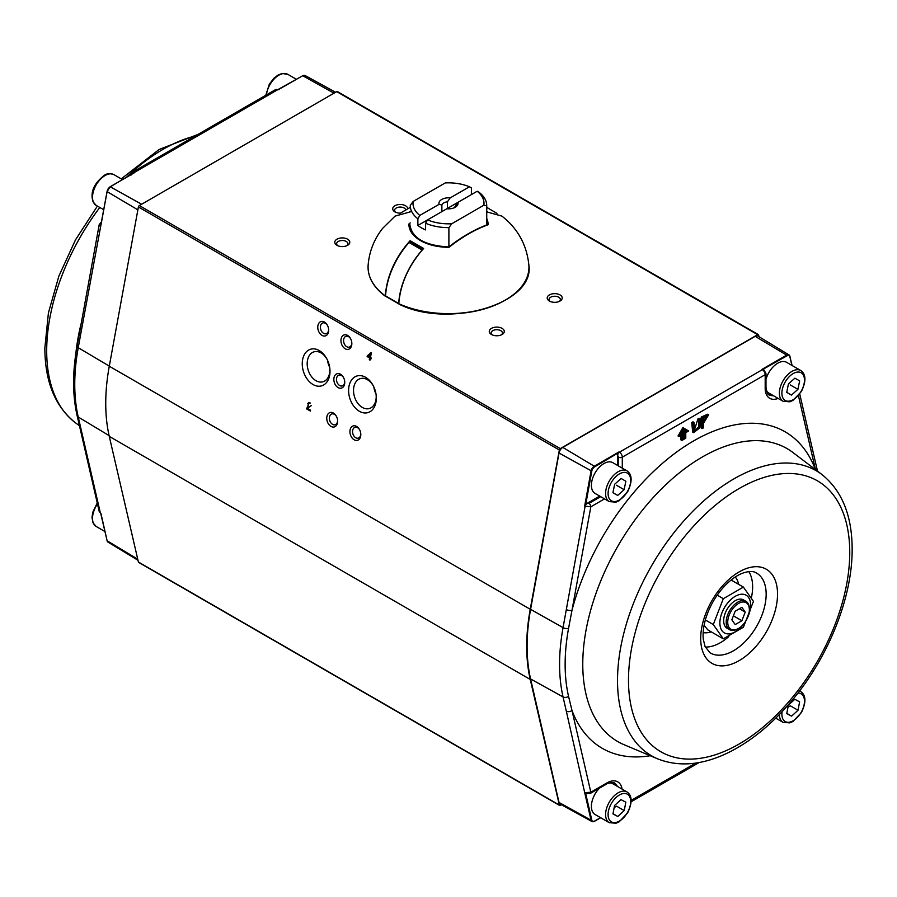 <?xml version="1.0" encoding="UTF-8"?>
<svg xmlns="http://www.w3.org/2000/svg" width="897" height="897" viewBox="0 0 897 897"><rect width="100%" height="100%" fill="white"/><g stroke="black" fill="none" stroke-linecap="round" stroke-linejoin="round"><path stroke-width="1.35" d="M409.884 242.605L409.054 242.482A57.957 33.469 120 0 0 385.575 295.92L386.159 296.302M422.33 249.915L422.184 250.061A57.957 33.469 120 0 0 398.705 303.511L385.575 295.92M423.227 248.929A102.37 59.101 -120 0 0 409.884 241.237L409.884 242.952M399.356 304.061L398.773 303.691L399.356 304.061A79.631 45.971 0 0 0 508.274 298.264M409.884 241.237L410.108 240.688L423.631 248.491C408.729 265.31 400.443 283.71 398.773 303.691A80.45 46.442 180 0 0 485.221 308.512A80.45 46.442 180 0 0 528.871 265.164C526.831 244.948 517.849 228.6 501.916 216.121L486.735 211.86M410.108 240.688C395.218 257.506 386.932 275.906 385.262 295.887L385.845 296.257M488.697 208.564L486.824 207.229M408.303 208.564L410.176 207.229M385.262 295.887A80.45 46.442 180 0 1 368.129 265.164C369.295 251.373 374.161 239.084 382.727 228.264L395.084 216.121L410.265 211.86M487.026 225.125L488.091 224.755C475.006 229.509 462 237.01 449.072 247.28L448.724 247.236M448.814 246.955C425.189 245.599 412.239 238.344 409.974 225.192A38.526 22.246 180 0 1 409.974 224.833L408.92 223.992L410.265 222.893M487.026 224.799A38.526 22.246 0 0 0 486.735 222.321M759.008 336.723L758.604 334.985A1.368 0.785 120 0 0 758.346 334.592A1.368 0.785 120 0 0 757.662 334.671L560.3 448.612A1.368 0.785 120 0 0 559.358 450.014L530.239 609.265A187.069 107.999 120 0 0 530.239 679.433L559.358 805.058A1.368 0.785 120 0 0 559.616 805.439A1.368 0.785 120 0 0 560.3 805.371L561.41 804.732M337.642 91.943A1.368 0.785 120 0 0 337.384 91.561A1.368 0.785 120 0 0 336.7 91.629L139.338 205.57A1.368 0.785 120 0 0 138.396 206.972L109.277 366.223A187.069 107.999 120 0 0 109.277 436.391L138.396 562.015A1.368 0.785 120 0 0 138.654 562.408A1.368 0.785 120 0 0 139.113 562.43M370.326 358.408L370.001 360.146L369.306 359.742L369.62 358.004L367.12 356.558L370.764 352.543L371.336 352.869L370.472 357.589L371.257 358.038L371.1 358.856L370.326 358.408M345.177 348.765A7.512 5.214 73 0 1 341.768 337.014A7.512 5.214 73 0 1 350.637 338.752A7.512 5.214 73 0 1 351.781 342.497A7.512 5.214 73 0 1 345.177 348.765M338.079 387.582A7.512 5.214 73 0 1 334.671 375.832A7.512 5.214 73 0 1 343.54 377.57A7.512 5.214 73 0 1 344.683 381.315A7.512 5.214 73 0 1 338.079 387.582M330.982 426.4A7.512 5.214 73 0 1 327.584 414.649A7.512 5.214 73 0 1 336.442 416.387A7.512 5.214 73 0 1 337.586 420.132A7.512 5.214 73 0 1 330.982 426.4M354.147 439.777A7.512 5.214 73 0 1 350.749 428.026A7.512 5.214 73 0 1 359.619 429.764A7.512 5.214 73 0 1 360.751 433.52A7.512 5.214 73 0 1 354.147 439.777M322.001 335.388A7.512 5.214 73 0 1 318.603 323.626A7.512 5.214 73 0 1 327.461 325.376A7.512 5.214 73 0 1 328.605 329.121A7.512 5.214 73 0 1 322.001 335.388M313.019 384.521A19.117 13.276 73 0 1 304.363 354.595A19.117 13.276 73 0 1 326.923 359.024A19.117 13.276 73 0 1 329.838 368.566A19.117 13.276 73 0 1 313.019 384.521M359.361 411.275A19.117 13.276 73 0 1 350.716 381.348A19.117 13.276 73 0 1 373.275 385.777A19.117 13.276 73 0 1 376.179 395.319A19.117 13.276 73 0 1 359.361 411.275M307.682 403.762L308.646 402.484L307.738 408.572L310.541 410.198L310.384 411.061L306.595 408.875L309.017 403.325L308.389 404.278L307.682 403.762L309.162 402.45M371.145 352.756L367.277 355.739M367.12 356.558L368.062 356.277L370.562 357.724L369.62 358.004M309.017 403.325L310.351 403.033M311.382 405.545L306.595 408.875M310.53 410.31L307.536 408.584M376.123 394.837A15.63 10.854 73 0 1 369.418 408.505A15.63 10.854 73 0 1 362.332 407.44A15.63 10.854 73 0 1 353.575 391.866A15.63 10.854 73 0 1 360.314 378.612A15.63 10.854 73 0 1 367.4 379.678A15.63 10.854 73 0 1 373.488 386.215M376 394.007A15.63 10.854 73 0 1 373.858 386.966M329.782 368.084A15.63 10.854 73 0 1 323.077 381.752A15.63 10.854 73 0 1 315.979 380.687A15.63 10.854 73 0 1 307.234 365.113A15.63 10.854 73 0 1 313.961 351.848A15.63 10.854 73 0 1 321.059 352.913A15.63 10.854 73 0 1 327.147 359.462M329.659 367.254A15.63 10.854 73 0 1 327.506 360.213M328.571 328.851A5.64 3.924 73 0 1 326.149 333.718A5.64 3.924 73 0 1 323.582 333.336A5.64 3.924 73 0 1 320.431 327.708A5.64 3.924 73 0 1 322.853 322.92A5.64 3.924 73 0 1 325.42 323.312A5.64 3.924 73 0 1 327.584 325.611M360.729 433.251A5.64 3.924 73 0 1 358.295 438.117A5.64 3.924 73 0 1 355.739 437.736A5.64 3.924 73 0 1 352.577 432.107A5.64 3.924 73 0 1 355.01 427.32A5.64 3.924 73 0 1 357.567 427.701A5.64 3.924 73 0 1 359.731 429.999M337.552 419.874A5.64 3.924 73 0 1 335.13 424.741A5.64 3.924 73 0 1 332.563 424.359A5.64 3.924 73 0 1 329.401 418.731A5.64 3.924 73 0 1 331.834 413.943A5.64 3.924 73 0 1 334.402 414.324A5.64 3.924 73 0 1 336.566 416.623M344.65 381.057A5.64 3.924 73 0 1 342.228 385.923A5.64 3.924 73 0 1 339.66 385.531A5.64 3.924 73 0 1 336.498 379.913A5.64 3.924 73 0 1 338.931 375.125A5.64 3.924 73 0 1 341.499 375.507A5.64 3.924 73 0 1 343.663 377.805M351.747 342.239A5.64 3.924 73 0 1 349.325 347.105A5.64 3.924 73 0 1 346.758 346.713A5.64 3.924 73 0 1 343.596 341.084A5.64 3.924 73 0 1 346.029 336.297A5.64 3.924 73 0 1 348.597 336.689A5.64 3.924 73 0 1 350.761 338.988M560.02 301.056A7.512 4.339 180 0 1 549.39 301.056A7.512 4.339 180 0 1 549.39 294.922A7.512 4.339 180 0 1 560.02 294.922A7.512 4.339 180 0 1 560.02 301.056L560.02 301.056M502.085 334.503A7.512 4.339 180 0 1 491.466 334.503A7.512 4.339 180 0 1 491.466 328.369A7.512 4.339 180 0 1 502.085 328.369A7.512 4.339 180 0 1 502.085 334.503L502.085 334.503M347.61 245.318A7.512 4.339 180 0 1 336.98 245.318A7.512 4.339 180 0 1 336.98 239.185A7.512 4.339 180 0 1 347.61 239.185A7.512 4.339 180 0 1 347.61 245.318L347.61 245.318M400.376 213.138A7.512 4.339 180 0 1 394.915 211.871A7.512 4.339 180 0 1 397.416 204.785A7.512 4.339 180 0 1 407.731 208.889M395.667 212.253A5.64 3.263 180 0 1 394.579 210.324A5.64 3.263 180 0 1 396.239 208.026A5.64 3.263 180 0 1 402.103 207.252A5.64 3.263 180 0 1 405.836 209.988M337.743 245.7A5.64 3.263 180 0 1 336.644 243.771A5.64 3.263 180 0 1 338.304 241.461A5.64 3.263 180 0 1 344.459 240.755A5.64 3.263 180 0 1 347.935 243.771A5.64 3.263 180 0 1 346.847 245.7M492.218 334.884A5.64 3.263 180 0 1 491.13 332.955A5.64 3.263 180 0 1 492.789 330.657A5.64 3.263 180 0 1 498.934 329.95A5.64 3.263 180 0 1 502.421 332.955A5.64 3.263 180 0 1 501.333 334.884M550.153 301.437A5.64 3.263 180 0 1 549.065 299.508A5.64 3.263 180 0 1 550.713 297.21A5.64 3.263 180 0 1 556.869 296.503A5.64 3.263 180 0 1 560.356 299.508A5.64 3.263 180 0 1 559.257 301.437M369.777 357.185L370.371 353.9L367.972 356.143L370.596 356.928M371.19 353.642L370.371 353.9M100.834 513.611L99.197 511.402L101.002 513.701L107.113 540.779L137.746 559.212M99.208 511.447L77.108 415.569C72.444 394.96 72.433 371.818 77.064 346.13L80.371 328.089A4.093 1.76 -169.7 0 0 81.537 329.659L107.113 191.633L137.869 209.853M334.02 93.176L302.726 75.74L277.554 89.79A4.093 2.366 -120 0 0 275.558 89.622L278.922 89.655M100.756 225.551L107.113 191.296A4.137 2.388 120 0 1 109.961 187.047L134.662 172.291A2.736 1.603 119.1 0 0 133.687 173.166M80.416 429.854A4.093 2.848 -13 0 0 81.537 431.289L100.318 512.849A2.736 1.603 -59.1 0 0 100.744 513.555M100.845 225.057A2.736 1.603 -59.1 0 0 100.318 226.414L99.186 224.743L80.371 328.089M278.53 89.532A2.736 1.603 119.1 0 0 277.554 89.79L134.662 172.291A4.093 2.366 -120 0 0 132.666 172.112L275.558 89.622M99.175 224.766L100.913 222.378A2.736 1.581 60 0 1 101.35 222.254M568.541 628.449A4.093 1.76 10.3 0 1 563.058 627.62L566.321 609.545A4.093 1.76 10.3 0 0 571.983 610.33L568.541 628.449A181.9 105.016 120 0 0 568.541 696.33L571.983 710.435A4.093 2.848 167 0 1 566.321 711.175L563.058 696.935A185.735 107.236 -60 0 1 563.058 627.62L530.587 609.343A186.52 107.685 120 0 0 530.587 678.951L559.022 802.445A5.46 3.151 -60 0 0 560.087 804.004L591.953 821.506A4.687 2.702 -60 0 1 591.045 820.172L559.022 802.445M566.321 711.175L584.665 792.488L585.685 793.531A2.736 1.547 119.1 0 1 585.629 793.509L590.26 793.464L606.282 784.213C606.17 783.417 614.49 781.556 614.467 783.126A19.117 11.033 120 0 1 617.338 786.355M772.194 395.14L772.317 395.7M530.587 609.343L559.022 453.007A5.46 3.151 -60 0 1 562.789 447.401L755.173 336.33A5.46 3.151 -60 0 1 757.943 336.072L789.024 354.92A4.687 2.702 -60 0 1 789.887 356.221L789.024 354.92A4.687 2.702 -60 0 0 786.658 355.134L755.173 336.33M619.02 451.92L594.274 466.205L594.644 466.877L619.446 452.178A4.093 2.366 60 0 1 622.294 457.167L765.186 374.666A2.736 1.581 0 0 0 765.982 373.556L763.706 369.542A2.736 1.547 -59.1 0 0 762.338 369.676L619.446 452.178A2.736 1.547 -59.1 0 0 617.484 455.508L617.461 455.497A1.368 0.785 60 0 1 618.425 457.167A2.736 1.581 0 0 0 622.294 457.167L622.294 468.133M791.872 365.359L789.887 356.759A4.137 2.388 -60 0 0 787.039 355.806L762.338 369.676A4.093 2.366 60 0 1 765.186 374.666L765.186 388.3A2.736 1.581 0 0 0 765.982 387.179L765.982 373.556M599.712 496.097L586.941 503.475L588.892 503.452A2.736 1.581 60 0 1 590.82 506.805L584.665 506.065L585.685 504.719L591.796 471.127A4.137 2.388 120 0 1 594.644 466.877M682.864 437.669L683.828 437.108L683.828 431.535L685.364 430.65L683.828 429.764L681.339 434.092L682.864 433.206L682.101 432.769M681.899 433.116L681.899 433.767M585.629 793.509A2.736 1.547 119.1 0 1 585.102 792.735L590.82 792.208A2.736 1.581 60 0 1 590.26 793.464M817.515 471.172L816.584 467.146A4.093 2.848 167 0 1 815.564 469.68M772.407 395.129A19.117 11.033 -60 0 1 768.718 394.534M614.019 782.902A19.117 11.033 -60 0 1 616.374 785.806M617.461 465.352L617.461 455.497L618.246 453.254M586.941 503.475L585.685 504.719M586.952 503.475A2.736 1.547 119.1 0 0 585.102 506.3L566.321 609.545M765.982 387.179C766.924 392.729 767.978 395.274 769.144 394.815A19.117 11.033 120 0 0 773.371 395.678M693.616 430.605L694.581 431.154L698.83 426.669L698.853 419.538L697.888 418.977L699.133 418.26L699.133 419.381M694.581 431.165L693.953 422.375L692.989 421.814L692.989 422.924M694.2 430.717L697.888 418.977M693.628 432.634L692.663 432.074L691.744 422.532L692.708 423.092L693.628 432.634L699.817 427.813L700.097 418.821L699.133 418.26M698.853 419.538L700.097 418.821M692.708 423.092L693.953 422.375M703.439 420.996L707.049 416.23M708.608 414.806L703.439 423.418L703.439 427.858L702.194 428.575L701.23 428.015L701.23 417.06L707.632 414.246L708.608 414.795L702.194 417.61L701.23 417.06M702.194 428.575L702.194 417.61M703.439 418.193L707.655 416.286L703.439 422.106L703.439 418.193M680.935 435.437L680.935 439.9L681.899 440.461L685.768 438.229L685.768 432.657L688.661 430.975L682.864 427.634L678.042 435.998L679.007 436.559L681.899 434.877L681.899 440.461M691.744 422.532L692.989 421.814M682.864 433.206L682.864 438.779L684.792 437.669L683.828 437.108M684.792 437.669L684.792 432.096L683.828 431.535M683.828 428.194L679.007 436.559M684.792 432.096L686.328 431.21L685.364 430.65M686.328 431.21L683.828 429.764M703.17 632.609A32.774 18.915 120 0 0 711.209 631.836M738.623 584.339A32.774 18.915 120 0 0 735.271 576.995M744.611 600.755A16.381 9.463 120 0 0 727.063 609.332A16.381 9.463 120 0 0 728.42 628.808M744.364 623.101A21.752 12.558 -60 0 1 722.377 631.208A21.752 12.558 -60 0 1 727.568 603.12A21.752 12.558 -60 0 1 746.719 595.597A21.752 12.558 -60 0 1 747.649 617.428M705.345 619.962L713.283 624.547L723.318 638.832L707.8 629.873L704.078 625.31M723.318 638.832L743.4 627.238L753.435 601.371L743.4 587.098L723.318 598.68L713.283 624.547M731.122 580.011L743.4 587.098M717.196 595.148L723.318 598.68M749.343 609.276A16.381 9.463 120 0 0 749.354 608.816A16.381 9.463 120 0 0 745.956 601.315A16.381 9.463 120 0 0 729.575 610.779A16.381 9.463 120 0 0 729.575 629.694A16.381 9.463 120 0 0 737.771 628.887L737.771 628.887A16.381 9.463 120 0 0 738.164 628.651M738.534 628.438L738.534 628.438A15.294 8.824 120 0 0 749.354 609.713A15.294 8.824 120 0 0 738.534 603.468A15.294 8.824 120 0 0 727.725 622.193A15.294 8.824 120 0 0 738.534 628.438L737.771 628.887L738.534 628.438M745.228 612.09L741.886 607.336L735.192 611.193L731.851 619.816L735.192 624.57L741.886 620.713L745.228 612.09L739.431 608.749M733.398 615.813L741.886 620.713M599.532 788.104A17.749 10.248 120 0 0 591.897 810.148A17.749 10.248 120 0 0 595.07 814.498L609.265 822.695L615.992 823.233L619.165 821.82L627.62 812.906C632.475 802.703 632.273 795.717 627.014 791.95A17.749 10.248 120 0 0 611.743 798.543A17.749 10.248 120 0 0 606.092 818.344A17.749 10.248 120 0 0 609.265 822.695M627.014 791.95L612.819 783.754A17.749 10.248 120 0 0 609.097 782.935M624.234 810.596L617.809 816.472L612.976 813.915L614.557 805.495L620.982 799.619L625.814 802.176L624.234 810.596L616.508 806.134L614.153 807.648M613.01 813.702L617.809 816.472M798.027 710.256L791.603 716.131L786.759 713.586L788.351 705.165L794.776 699.29L799.608 701.835L798.027 710.256L790.302 705.793L787.947 707.307M786.804 713.362L791.603 716.131M627.014 470.858L612.819 462.673A17.749 10.248 120 0 0 607.191 462.168A17.749 10.248 120 0 0 593.074 477.081A17.749 10.248 120 0 0 595.07 493.417L609.265 501.614L615.992 502.152L619.165 500.739L627.62 491.814C632.475 481.611 632.273 474.636 627.014 470.858A17.749 10.248 120 0 0 621.386 470.364A17.749 10.248 120 0 0 607.269 485.266A17.749 10.248 120 0 0 609.265 501.614M612.931 492.7L614.658 484.234L621.128 478.493L625.859 481.229L624.133 489.684L617.663 495.424L612.931 492.7L617.663 495.424M616.407 485.232L624.133 489.684M800.808 370.528A17.749 10.248 120 0 0 795.168 370.024A17.749 10.248 120 0 0 781.063 384.936A17.749 10.248 120 0 0 783.059 401.273L789.786 401.811L792.959 400.398L801.413 391.484C806.268 381.281 806.067 374.296 800.808 370.528L786.613 362.332A17.749 10.248 120 0 0 780.984 361.827A17.749 10.248 120 0 0 765.982 379.397M766.296 390.262A17.749 10.248 120 0 0 768.864 393.077L783.059 401.273M786.725 392.359L788.452 383.894L794.91 378.164L799.653 380.889L797.915 389.354L791.457 395.084L786.725 392.359M790.201 384.891L797.915 389.354M786.725 392.348L791.457 395.084M425.604 223.241A38.235 22.077 0 0 0 448.892 227.636L451.774 223.745A35.499 20.496 0 0 1 427.555 219.888A4640.517 2679.216 120 0 0 425.604 223.241L425.604 229.935A38.235 22.077 0 0 1 417.879 225.472L446.818 208.766A9.553 5.517 180 0 0 455.261 207.241A9.553 5.517 180 0 0 457.907 202.363L455.127 206.299A6.716 3.88 180 0 1 454.073 207.824M486.735 205.794A38.235 22.077 0 0 0 486.735 205.57L486.735 224.9L486.735 205.794L483.853 205.222A35.499 20.496 0 0 0 477.17 191.252L447.401 208.429L447.401 201.836A6.716 3.88 180 0 0 441.873 205.021L441.873 211.625M447.401 208.429A6.716 3.88 180 0 1 451.012 208.665M486.735 205.57A38.235 22.077 0 0 0 479.121 192.35A4640.517 2679.216 -60 0 0 477.17 191.252M471.396 194.582L471.396 187.888A4640.517 2679.216 120 0 0 469.445 186.789A35.499 20.496 0 0 0 445.226 182.932L413.147 201.455L410.265 205.346A38.235 22.077 0 0 0 410.265 205.57A38.235 22.077 0 0 0 417.879 218.79A4640.517 2679.216 -60 0 1 419.83 215.426L439.093 204.314A9.553 5.517 180 0 1 450.182 197.912L447.401 201.836M413.147 201.455A35.499 20.496 0 0 0 419.83 215.426M448.892 246.866L448.892 227.636M417.879 225.472L417.879 218.79M451.774 223.745L483.853 205.222M441.873 205.021L439.093 204.314M469.445 186.789L450.182 197.912M422.184 250.061L409.054 242.482M409.346 211.927L410.265 211.389M486.735 211.389L487.654 211.927M486.735 218.487A39.591 22.862 180 0 1 488.091 224.755M449.072 247.28A39.591 22.862 180 0 1 408.92 223.992M138.396 562.015L559.358 805.058M109.277 436.391L530.239 679.433M109.277 366.223L530.239 609.265M138.396 206.972L559.358 450.014M139.338 205.57L560.3 448.612M336.7 91.629L757.662 334.671M81.347 322.763A169.185 97.683 120 0 0 78.129 337.575A169.185 97.683 120 0 0 75.897 353.149M79.485 425.828L75.023 422.442A164.611 95.037 -60 0 1 46.689 350.918A164.611 95.037 -60 0 1 99.791 207.465M126.32 177.415A164.611 95.037 -60 0 1 195.266 135.974M81.537 329.659L78.23 347.7L109.299 366.111M77.064 346.13A4.093 1.76 10.3 0 0 78.23 347.7A185.735 107.236 120 0 0 78.23 417.015L109.098 435.606M77.108 415.569A4.093 2.848 -13 0 0 78.23 417.015L81.537 431.289M134.169 172.886L110.073 186.789L107.113 191.633A4.687 2.702 120 0 1 110.342 186.823L141.625 204.247M137.992 560.277L107.976 542.08A4.687 2.702 -60 0 1 107.113 540.779L100.722 513.443M278.373 89.633L302.726 75.74A4.687 2.702 -60 0 1 305.047 75.494L335.59 92.268M101.002 224.889L107.057 191.588M305.047 75.494L302.356 75.965M107.023 540.342L107.976 542.08M568.541 696.33A4.093 2.848 -13 0 1 563.058 696.935L530.587 678.951M622.092 789.102A21.842 12.614 120 0 0 606.843 782.958L590.82 792.208L571.983 710.435A182.764 105.521 120 0 0 650.235 755.723M695.792 763.067L631.208 800.359M582.77 664.161A169.185 97.683 -60 0 1 660.674 489.728A169.185 97.683 -60 0 1 792.926 452.503L821.977 474.558A164.611 95.037 120 0 0 693.314 510.763A164.611 95.037 120 0 0 617.517 680.487A164.611 95.037 120 0 0 657.815 758.918L624.189 744.768A169.185 97.683 -60 0 1 582.77 664.161M777.542 594.106A54.336 31.373 120 0 0 719.91 588.959A54.336 31.373 120 0 0 719.91 665.798A54.336 31.373 120 0 0 777.542 594.106M849.751 552.417A156.459 90.328 120 0 0 683.806 537.595A156.459 90.328 120 0 0 683.806 758.851A156.459 90.328 120 0 0 849.751 552.417M751.406 597.75A45.512 26.282 120 0 0 752.628 586.918A45.512 26.282 120 0 0 748.838 571.613M705.289 647.04A45.512 26.282 120 0 0 728.835 636.534M766.161 594.218A46.151 26.641 -60 0 1 745.642 641.052A46.151 26.641 -60 0 1 709.897 652.691L705.076 646.535L703.326 639.438C702.631 633.36 703.45 626.386 705.771 618.493C709.561 606.35 715.772 595.608 724.395 586.257C730.169 580.213 735.899 575.986 741.584 573.575C748.087 571.12 752.908 570.851 756.025 572.779A46.151 26.641 -60 0 1 766.161 594.218M600.519 817.649L594.644 821.035A4.137 2.388 -60 0 1 591.796 820.071L591.045 820.172L584.665 792.488M789.977 356.658L792.006 365.449M584.665 506.065L591.045 471.026A4.687 2.702 120 0 1 594.274 466.205L562.789 447.401M761.912 369.418L786.658 355.134L787.039 355.806M591.796 471.127L559.022 453.007M815.429 469.591A182.764 105.521 120 0 0 693.65 440.909A182.764 105.521 120 0 0 571.983 610.33L590.82 506.805L604.544 498.878M594.274 821.26A4.687 2.702 -60 0 1 591.953 821.506L594.274 821.26M798.431 395.689L815.463 469.613M600.676 817.739L594.532 821.282L600.519 817.638M585.685 793.542L591.796 820.071M588.892 503.452L600.676 496.646M618.425 465.902L618.425 457.167M606.843 782.958A2.736 1.581 60 0 1 606.282 784.213M765.186 388.3A21.842 12.614 120 0 0 778.125 398.425M789.887 356.759L792.129 365.516M266.42 94.891A17.749 10.248 -60 0 1 274.863 78.252A17.749 10.248 -60 0 1 287.735 74.305L296.324 79.261M93.479 202.285A17.749 10.248 -60 0 1 98.087 182.013A17.749 10.248 -60 0 1 113.941 174.646C109.759 173.199 106.463 173.491 104.041 175.52C90.709 186.24 91.146 195.434 93.03 201.791L96.192 205.391A17.749 10.248 -60 0 1 93.479 202.285M104.871 531.484L96.192 526.472A17.749 10.248 -60 0 1 93.479 523.366A17.749 10.248 -60 0 1 97.481 503.935M608.547 817.963A15.978 9.228 120 0 0 627.564 812.346A15.978 9.228 120 0 0 622.069 793.823A15.978 9.228 120 0 0 608.547 817.963M779.381 714.483A17.749 10.248 120 0 0 779.885 718.004A17.749 10.248 120 0 0 783.059 722.354L789.786 722.892L792.959 721.48L801.413 712.566C806.268 702.362 806.067 695.377 800.808 691.609A17.749 10.248 120 0 0 799.496 691.049M782.094 711.646A15.978 9.228 120 0 0 782.341 717.622A15.978 9.228 120 0 0 800.573 713.317A15.978 9.228 120 0 0 797.904 693.134M622.316 472.674A15.978 9.228 120 0 0 608.48 496.646A15.978 9.228 120 0 0 627.384 491.567A15.978 9.228 120 0 0 622.316 472.674M796.099 372.333A15.978 9.228 120 0 0 782.274 396.306A15.978 9.228 120 0 0 801.178 391.227A15.978 9.228 120 0 0 796.099 372.333M398.795 303.87L385.744 296.346M422.565 249.658L409.705 242.235M400.04 213.329L410.265 207.42M486.735 207.42L496.96 213.329M528.871 265.164C534.993 303.791 448.724 329.121 398.963 304.117M385.396 296.29C373.264 287.186 367.501 276.814 368.129 265.164M448.769 246.955C461.641 236.92 474.513 229.497 487.396 224.676M138.654 562.408L559.616 805.439M337.384 91.561L758.346 334.592M369.34 359.529L370.046 359.932M197.845 134.483L159.139 149.474L121.252 178.862M97.403 206.086L75.527 239.802L58.866 276.108L48.427 312.862L44.85 347.935C44.94 381.427 54.997 406.263 75.023 422.442M131.018 175.106L132.666 172.112M821.977 474.558C842.003 490.737 852.06 515.573 852.15 549.065C852.464 595.754 829.972 653.61 795.213 696.543C775.815 720.594 754.758 738.668 732.03 750.755C704.907 764.906 680.161 767.63 657.815 758.918M631.185 801.761L699.155 762.517M816.584 467.146L799.743 394.03M706.69 415.737L707.655 416.286M727.063 628.248L729.575 629.694M743.445 599.869L745.956 601.315M749.354 609.713L749.354 608.816M265.815 95.239L269.291 84.262L273.776 78.364L277.913 75.135L282.062 73.509L287.735 74.305M122.53 179.602L113.941 174.646M103.637 209.685L96.192 205.391M97.257 502.97L92.727 512.355L91.999 517.547L93.03 522.873L96.192 526.472M775.748 718.138L783.059 722.354M799.597 690.914L800.808 691.609"/></g></svg>
